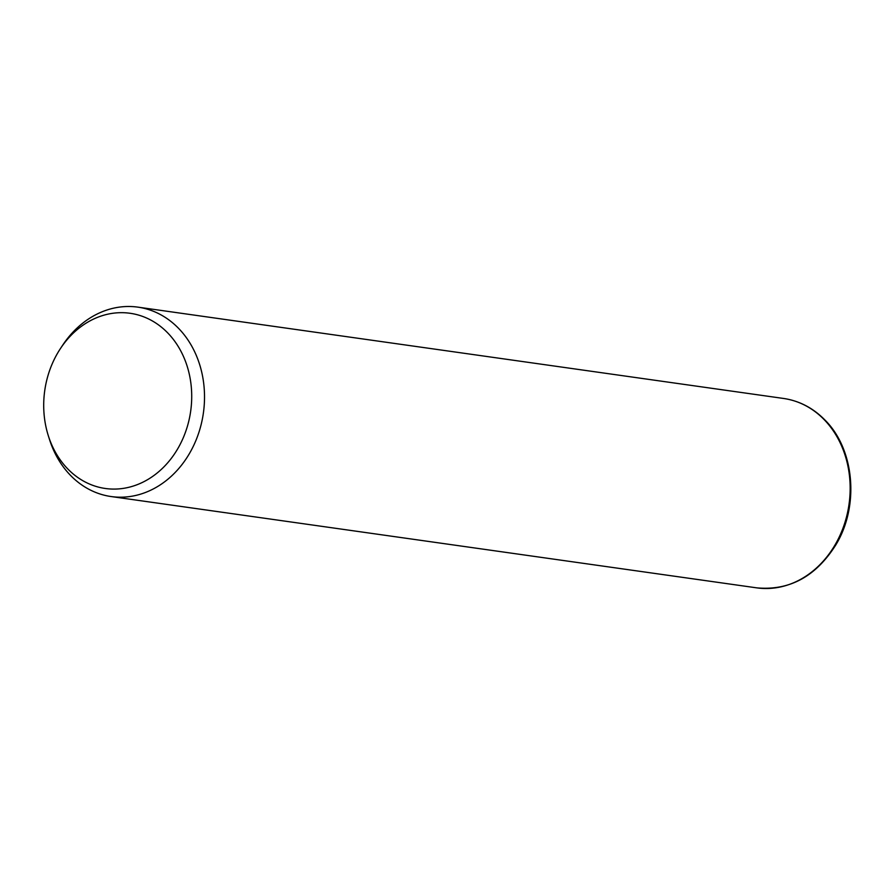 <?xml version="1.0" encoding="UTF-8"?>
<svg xmlns="http://www.w3.org/2000/svg" width="895" height="895" viewBox="0 0 895 895"><rect width="100%" height="100%" fill="white"/><g stroke="black" fill="none" stroke-linecap="round" stroke-linejoin="round"><path stroke-width="1.34" d="M60.435 348.569L62.605 345.291A95.642 79.655 98.1 0 1 137.908 307.142A95.642 79.655 98.1 0 1 178.239 328.017A95.642 79.655 98.1 0 1 196.475 439.087A95.642 79.655 98.1 0 1 111.125 496.546A95.642 79.655 98.1 0 1 70.794 475.67A95.642 79.655 98.1 0 1 49.348 439.009L48.173 435.261A88.471 73.681 98.1 0 1 60.435 348.569A88.471 73.681 98.1 0 1 167.41 332.593A88.471 73.681 98.1 0 1 172.545 456.707A88.471 73.681 98.1 0 1 68.009 469.17A88.471 73.681 98.1 0 1 48.173 435.261M137.908 307.142L783.539 398.454A95.642 79.655 98.1 0 1 823.87 419.33A95.642 79.655 98.1 0 1 842.117 530.399A95.642 79.655 98.1 0 1 756.756 587.858L111.125 496.546M783.539 398.454C799.19 400.792 812.873 407.863 824.597 419.677C854.58 448.921 859.58 505.943 835.908 544.775C815.938 576.481 789.558 590.834 756.756 587.858"/></g></svg>
